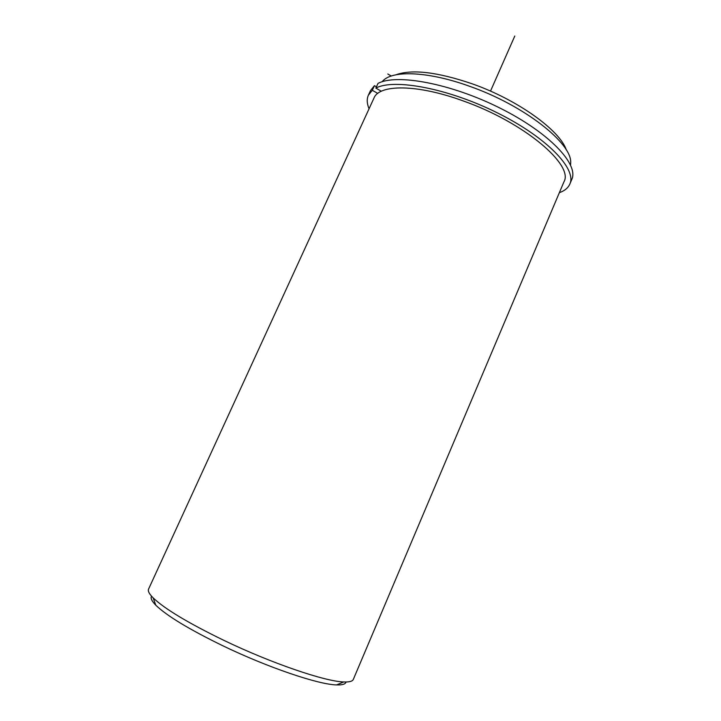 <?xml version="1.0" encoding="UTF-8"?>
<svg xmlns="http://www.w3.org/2000/svg" width="721" height="721" viewBox="0 0 721 721"><rect width="100%" height="100%" fill="white"/><g stroke="black" fill="none" stroke-linecap="round" stroke-linejoin="round"><path stroke-width="1.08" d="M463.387 100.994C417.261 84.042 379.192 84.132 373.956 98.101L148.571 589.093C147.679 590.995 149.211 593.924 153.149 597.871C164.568 608.803 188.055 622.926 223.609 640.23C271.312 663.23 325.045 681.507 343.746 681.94C349.315 682.183 352.515 681.336 353.317 679.407L563.921 181.89C574.168 165.064 524.167 122.417 463.387 100.994M570.563 165.001L570.681 162.775C572.123 143.308 524.32 105.455 469.885 86.385C429.563 71.721 394.252 70.045 383.518 80.229L381.95 81.815M566.336 150.031C560.154 130.519 517.822 99.84 472.264 83.834C437.395 71.983 411.925 68.982 395.856 74.831M346.062 681.985C345.503 684.148 342.34 685.13 336.572 684.914C318.529 684.608 267.635 667.421 222.564 645.646C188.947 629.244 166.695 615.752 155.781 605.18C151.743 601.071 150.338 598.07 151.554 596.195M569.842 184.044C576.962 169.165 547.176 137.702 497.95 113.161C448.822 88.521 394.261 78.256 375.848 88.088L377.993 83.429C396.487 73.398 451.067 83.501 500.14 108.159C549.321 132.709 578.999 164.361 571.789 179.421L569.842 184.044C568.139 187.92 564.642 190.804 559.343 192.696M369.062 108.763C366.89 103.581 366.665 99.056 368.377 95.181L372.324 90.287L374.451 85.664L370.468 90.63L368.377 95.181M377.768 93.424L372.324 90.287M376.434 86.817L374.451 85.664M375.848 88.088L381.337 91.252M391.296 76.029L387.808 73.993M490.496 91.125L514.785 36.05M336.572 684.914L343.746 681.94M155.781 605.18L153.149 597.871"/></g></svg>
